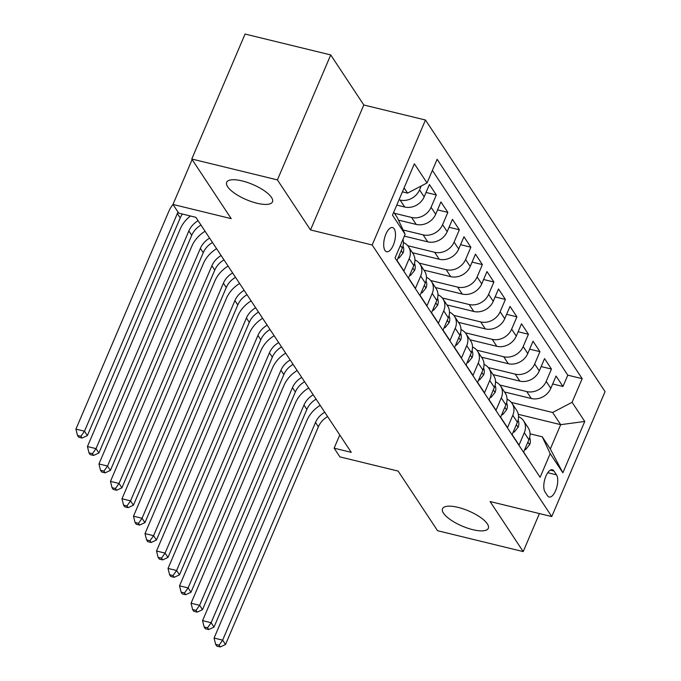 <?xml version="1.0" encoding="UTF-8"?>
<svg xmlns="http://www.w3.org/2000/svg" width="681" height="681" viewBox="0 0 681 681"><rect width="100%" height="100%" fill="white"/><g stroke="black" fill="none" stroke-linecap="round" stroke-linejoin="round"><path stroke-width="1.02" d="M256.933 203.227A24.899 8.232 23.1 0 1 226.662 182.321A24.899 8.232 23.1 0 1 242.198 180.942A24.899 8.232 23.1 0 1 272.468 201.857A24.899 8.232 23.1 0 1 256.933 203.227M472.784 529.665A24.899 8.232 23.1 0 1 442.514 508.75A24.899 8.232 23.1 0 1 458.049 507.379A24.899 8.232 23.1 0 1 488.32 528.286A24.899 8.232 23.1 0 1 472.784 529.665M384.986 250.463A12.445 5.261 103.7 0 0 386.646 251.749A12.445 5.261 103.7 0 0 394.069 243.126A12.445 5.261 103.7 0 0 394.205 228.85A12.445 5.261 103.7 0 0 392.545 227.565A12.445 5.261 103.7 0 0 385.123 236.188A12.445 5.261 103.7 0 0 384.986 250.463M330.719 54.931L245.075 34.05L191.778 159.013L277.414 179.895L310.51 229.948L372.175 244.981L425.472 120.018L363.816 104.985L330.719 54.931L277.414 179.895M372.175 244.981L551.763 516.573L605.068 391.609L425.472 120.018M551.763 516.573L490.099 501.539L523.204 551.593L539.42 513.568M523.204 551.593L437.56 530.712L398.13 471.082L339.896 456.883L334.141 448.183L351.268 452.354L195.856 217.324L178.728 213.144L172.974 204.445L231.208 218.644L191.778 159.013M400.411 245.373L402.267 248.182L397.014 260.508L403.918 270.961L409.179 258.627L413.784 265.59A15.561 13.135 -33.5 0 0 413.061 253.672L408.455 246.709A15.561 13.135 146.5 0 1 409.179 258.627M413.784 265.59L408.523 277.925L415.427 288.369L420.688 276.043L425.293 283.007A15.561 13.135 -33.5 0 0 424.569 271.081L419.964 264.117A15.561 13.135 146.5 0 1 420.688 276.043M425.293 283.007L420.032 295.333L426.944 305.778L432.197 293.451L436.802 300.415A15.561 13.135 -33.5 0 0 436.087 288.489L431.482 281.525A15.561 13.135 146.5 0 1 432.197 293.451M436.802 300.415L431.55 312.741L438.453 323.186L443.714 310.859L448.319 317.823A15.561 13.135 -33.5 0 0 447.596 305.897L442.99 298.933A15.561 13.135 146.5 0 1 443.714 310.859M448.319 317.823L443.059 330.149L449.971 340.594L455.223 328.268L459.828 335.231A15.561 13.135 -33.5 0 0 459.105 323.313L454.499 316.342A15.561 13.135 146.5 0 1 455.223 328.268M459.828 335.231L454.576 347.557L461.48 358.01L466.74 345.676L471.346 352.647A15.561 13.135 -33.5 0 0 470.622 340.721L466.017 333.758A15.561 13.135 146.5 0 1 466.74 345.676M471.346 352.647L466.085 364.973L472.989 375.418L478.249 363.092L482.855 370.055A15.561 13.135 -33.5 0 0 482.131 358.129L477.526 351.166A15.561 13.135 146.5 0 1 478.249 363.092M482.855 370.055L477.594 382.381L484.506 392.826L489.758 380.5L494.363 387.463A15.561 13.135 -33.5 0 0 493.648 375.537L489.043 368.574A15.561 13.135 146.5 0 1 489.758 380.5M494.363 387.463L489.111 399.79L496.015 410.234L501.276 397.908L505.881 404.872A15.561 13.135 -33.5 0 0 505.157 392.946L500.552 385.982A15.561 13.135 146.5 0 1 501.276 397.908M505.881 404.872L500.62 417.198L507.524 427.642L512.784 415.316L517.39 422.28A15.561 13.135 -33.5 0 0 516.666 410.362L512.061 403.399A15.561 13.135 146.5 0 1 512.784 415.316M517.39 422.28L512.129 434.614L519.041 445.059L524.302 432.724A15.561 13.135 -33.5 0 0 523.578 420.807A15.561 13.135 -33.5 0 0 518.556 416.619M504.519 391.984L531.333 398.521A15.561 13.135 -33.5 0 0 550.801 388.357L556.054 376.031L562.966 386.476L552.674 383.965M499.82 385.003L526.728 391.558A15.561 13.135 -33.5 0 0 546.196 381.394L551.457 369.068L541.157 366.557M551.457 369.068L544.545 358.623L539.284 370.949A15.561 13.135 -33.5 0 1 519.824 381.113L493.01 374.576M481.501 357.167L508.307 363.705A15.561 13.135 -33.5 0 0 527.775 353.533L533.036 341.207L539.939 351.651L529.648 349.149M469.984 339.759L496.798 346.297A15.561 13.135 -33.5 0 0 516.266 336.125L521.518 323.798L528.43 334.243L518.139 331.732M458.475 322.351L485.289 328.889A15.561 13.135 -33.5 0 0 504.749 318.717L510.009 306.39L516.913 316.835L506.621 314.324M446.957 304.935L473.772 311.472A15.561 13.135 -33.5 0 0 493.24 301.308L498.501 288.982L505.404 299.427L495.113 296.916M435.448 287.527L462.263 294.064A15.561 13.135 -33.5 0 0 481.731 283.9L486.983 271.566L493.895 282.019L483.604 279.508M423.94 270.119L450.754 276.656A15.561 13.135 -33.5 0 0 470.213 266.484L475.474 254.158L482.378 264.603L472.086 262.1M412.422 252.711L439.236 259.248A15.561 13.135 -33.5 0 0 458.705 249.076L463.957 236.75L470.869 247.194L460.577 244.683M404.352 236.137L427.728 241.84A15.561 13.135 -33.5 0 0 447.187 231.668L452.448 219.342L459.352 229.786L449.06 227.275M398.462 220.099L416.21 224.424A15.561 13.135 -33.5 0 0 435.678 214.26L440.939 201.934L447.843 212.378L437.551 209.867M396.768 205.083L404.701 207.015A15.561 13.135 -33.5 0 0 424.169 196.852L429.422 184.517L436.334 194.97L426.042 192.459M556.496 474.844L553.968 471.014A12.062 5.099 103.7 0 0 552.359 469.762A12.062 5.099 103.7 0 0 545.166 478.122A12.062 5.099 103.7 0 0 545.03 491.954L547.567 495.777A12.062 5.099 103.7 0 0 549.175 497.028A12.062 5.099 103.7 0 0 556.368 488.669A12.062 5.099 103.7 0 0 556.496 474.844L547.754 472.708M393.737 212.191L397.202 217.435L405.144 234.281L395.057 257.92L540.11 477.287L550.197 453.648L542.255 436.793L530.056 433.823M405.144 234.281L392.477 215.128L414.38 163.798L427.038 182.942L437.125 159.303L582.178 378.67L572.091 402.309L584.758 421.462L562.864 472.801L550.197 453.648M399.023 199.788L400.096 200.052L404.701 207.015M394.461 213.281L411.605 217.46L416.21 224.424M403.126 229.999L423.122 234.868L427.728 241.84M407.723 245.722L434.631 252.285L439.236 259.248M419.232 263.13L446.149 269.693L450.754 276.656M430.75 280.538L457.658 287.101L462.263 294.064M442.258 297.955L469.166 304.509L473.772 311.472M453.767 315.363L480.684 321.926L485.289 328.889M465.285 332.771L492.193 339.334L496.798 346.297M476.794 350.179L503.702 356.742L508.307 363.705M488.311 367.587L515.219 374.15L519.824 381.113M562.966 386.476L567.792 375.163L432.392 170.395M421.224 185.981L419.564 189.88A15.561 13.135 146.5 0 1 400.096 200.052M436.334 194.97L431.073 207.296A15.561 13.135 146.5 0 1 411.605 217.46M447.843 212.378L442.582 224.704A15.561 13.135 146.5 0 1 423.122 234.868M459.352 229.786L454.099 242.113A15.561 13.135 146.5 0 1 434.631 252.285M470.869 247.194L465.608 259.521A15.561 13.135 146.5 0 1 446.149 269.693M482.378 264.603L477.126 276.937A15.561 13.135 146.5 0 1 457.658 287.101M493.895 282.019L488.635 294.345A15.561 13.135 146.5 0 1 469.166 304.509M505.404 299.427L500.143 311.753A15.561 13.135 146.5 0 1 480.684 321.926M516.913 316.835L511.661 329.161A15.561 13.135 146.5 0 1 492.193 339.334M528.43 334.243L523.17 346.569A15.561 13.135 146.5 0 1 503.702 356.742M539.939 351.651L534.679 363.986A15.561 13.135 146.5 0 1 515.219 374.15M530.456 462.688L523.646 452.022L528.899 439.696A15.561 13.135 -33.5 0 0 528.184 427.77L523.578 420.807M542.255 436.793L550.316 448.983L560.684 424.663L552.631 412.482L572.091 402.309M518.309 414.329L560.684 424.663L584.758 421.462M511.329 402.411L552.631 412.482M192.127 159.541L172.974 204.445A29.181 24.627 146.5 0 0 168.777 211.459L75.931 429.132L84.495 431.218L87.381 435.576L180.218 217.903L177.341 213.545L84.495 431.218L80.92 436.291L77.498 435.457L78.647 437.193L82.069 438.028L80.92 436.291M339.776 434.972L334.141 448.183M402.411 191.855L407.578 193.115L404.105 187.871M567.792 375.163L582.178 378.67M507.039 399.211A15.561 13.135 146.5 0 1 512.061 403.399M495.53 381.803A15.561 13.135 146.5 0 1 500.552 385.982M484.012 364.395A15.561 13.135 146.5 0 1 489.043 368.574M472.503 346.978A15.561 13.135 146.5 0 1 477.526 351.166M460.994 329.57A15.561 13.135 146.5 0 1 466.017 333.758M449.477 312.162A15.561 13.135 146.5 0 1 454.499 316.342M437.968 294.754A15.561 13.135 146.5 0 1 442.99 298.933M426.451 277.337A15.561 13.135 146.5 0 1 431.482 281.525M414.942 259.929A15.561 13.135 146.5 0 1 419.964 264.117M403.433 242.521A15.561 13.135 146.5 0 1 408.455 246.709M402.267 248.182A15.561 13.135 -33.5 0 0 402.973 239.371M427.038 182.942L407.578 193.115M550.316 448.983L562.864 472.801M310.51 229.948L363.816 104.985M525.068 448.694L525.647 449.571L529.682 444.557A10.309 8.7 -33.5 0 0 529.605 437.662M327.612 416.576A19.451 16.412 -33.5 0 0 318.368 426.817L225.522 644.49L222.644 640.14L219.069 645.205L215.639 644.371L216.788 646.116L220.218 646.95L219.069 645.205M324.735 412.226A19.451 16.412 -33.5 0 0 315.49 422.467L222.644 640.14L214.081 638.054L306.927 420.381A29.181 24.627 146.5 0 1 320.198 405.365M214.081 638.054L215.639 644.371M220.218 646.95L225.522 644.49M524.779 449.358L525.647 449.571M513.551 431.277L514.138 432.163L518.164 427.149A10.309 8.7 -33.5 0 0 518.096 420.245M316.095 399.168A19.451 16.412 -33.5 0 0 306.859 409.409L214.013 627.082L211.136 622.732L207.552 627.797L204.13 626.963L205.279 628.708L208.709 629.542L207.552 627.797M313.217 394.818A19.451 16.412 -33.5 0 0 303.981 405.059L211.136 622.732L202.572 620.638L295.418 402.973A29.181 24.627 146.5 0 1 308.689 387.957M202.572 620.638L204.13 626.963M208.709 629.542L214.013 627.082M513.27 431.95L514.138 432.163M502.042 413.869L502.621 414.755L506.655 409.741A10.309 8.7 -33.5 0 0 506.579 402.837M304.586 381.76A19.451 16.412 -33.5 0 0 295.341 392.001L202.495 609.674L199.618 605.315L196.043 610.389L192.612 609.555L193.77 611.291L197.192 612.134L196.043 610.389M301.709 377.41A19.451 16.412 -33.5 0 0 292.464 387.651L199.618 605.315L191.055 603.23L283.9 385.557A29.181 24.627 146.5 0 1 297.171 370.549M191.055 603.23L192.612 609.555M197.192 612.134L202.495 609.674M501.752 414.542L502.621 414.755M490.524 396.461L491.112 397.338L495.138 392.324A10.309 8.7 -33.5 0 0 495.07 385.429M293.077 364.352A19.451 16.412 -33.5 0 0 283.832 374.593L190.986 592.266L188.109 587.907L184.534 592.981L181.103 592.147L182.253 593.883L185.683 594.717L184.534 592.981M290.2 359.994A19.451 16.412 -33.5 0 0 280.955 370.234L188.109 587.907L179.546 585.822L272.391 368.149A29.181 24.627 146.5 0 1 285.662 353.141M179.546 585.822L181.103 592.147M185.683 594.717L190.986 592.266M490.243 397.134L491.112 397.338M479.015 379.053L479.603 379.93L483.629 374.916A10.309 8.7 -33.5 0 0 483.553 368.021M281.559 346.944A19.451 16.412 -33.5 0 0 272.323 357.185L179.478 574.849L176.6 570.499L173.017 575.573L169.595 574.738L170.744 576.475L174.166 577.309L173.017 575.573M278.682 342.586A19.451 16.412 -33.5 0 0 269.438 352.826L176.6 570.499L168.028 568.414L260.874 350.741A29.181 24.627 146.5 0 1 274.145 335.733M168.028 568.414L169.595 574.738M174.166 577.309L179.478 574.849M478.734 379.717L479.603 379.93M467.507 361.645L468.085 362.522L472.12 357.508A10.309 8.7 -33.5 0 0 472.044 350.613M270.051 329.527A19.451 16.412 -33.5 0 0 260.806 339.768L167.96 557.441L165.083 553.091L161.508 558.156L158.077 557.322L159.235 559.067L162.657 559.901L161.508 558.156M267.173 325.178A19.451 16.412 -33.5 0 0 257.929 335.418L165.083 553.091L156.519 551.006L249.365 333.332A29.181 24.627 146.5 0 1 262.636 318.316M156.519 551.006L158.077 557.322M162.657 559.901L167.96 557.441M467.217 362.309L468.085 362.522M455.989 344.228L456.576 345.114L460.603 340.1A10.309 8.7 -33.5 0 0 460.535 333.196M258.533 312.119A19.451 16.412 -33.5 0 0 249.297 322.36L156.451 540.033L153.574 535.683L149.99 540.748L146.568 539.914L147.717 541.659L151.148 542.493L149.99 540.748M255.656 307.769A19.451 16.412 -33.5 0 0 246.42 318.01L153.574 535.683L145.01 533.589L237.856 315.916A29.181 24.627 146.5 0 1 251.127 300.908M145.01 533.589L146.568 539.914M151.148 542.493L156.451 540.033M455.708 344.901L456.576 345.114M444.48 326.82L445.059 327.706L449.094 322.692A10.309 8.7 -33.5 0 0 449.017 315.788M247.024 294.711A19.451 16.412 -33.5 0 0 237.78 304.952L144.934 522.625L142.057 518.267L138.481 523.34L135.059 522.506L136.209 524.242L139.631 525.077L138.481 523.34M244.147 290.361A19.451 16.412 -33.5 0 0 234.902 300.602L142.057 518.267L133.493 516.181L226.339 298.508A29.181 24.627 146.5 0 1 239.61 283.5M133.493 516.181L135.059 522.506M139.631 525.077L144.934 522.625M444.191 327.493L445.059 327.706M432.971 309.412L433.55 310.289L437.585 305.275A10.309 8.7 -33.5 0 0 437.508 298.38M235.515 277.303A19.451 16.412 -33.5 0 0 226.271 287.544L133.425 505.208L130.548 500.858L126.972 505.932L123.542 505.098L124.691 506.834L128.122 507.668L126.972 505.932M232.638 272.945A19.451 16.412 -33.5 0 0 223.394 283.185L130.548 500.858L121.984 498.773L214.83 281.1A29.181 24.627 146.5 0 1 228.101 266.092M121.984 498.773L123.542 505.098M128.122 507.668L133.425 505.208M432.682 310.085L433.55 310.289M421.454 292.004L422.041 292.881L426.068 287.867A10.309 8.7 -33.5 0 0 425.991 280.972M223.998 259.887A19.451 16.412 -33.5 0 0 214.762 270.127L121.916 487.8L119.039 483.45L115.455 488.524L112.033 487.681L113.182 489.426L116.604 490.26L115.455 488.524M221.121 255.537A19.451 16.412 -33.5 0 0 211.885 265.777L119.039 483.45L110.475 481.365L203.313 263.692A29.181 24.627 146.5 0 1 216.592 248.684M110.475 481.365L112.033 487.681M116.604 490.26L121.916 487.8M421.173 292.668L422.041 292.881M409.945 274.588L410.524 275.473L414.559 270.459A10.309 8.7 -33.5 0 0 414.482 263.556M212.489 242.479A19.451 16.412 -33.5 0 0 203.244 252.719L110.399 470.392L107.521 466.042L103.946 471.107L100.516 470.273L101.673 472.018L105.095 472.852L103.946 471.107M209.612 238.129A19.451 16.412 -33.5 0 0 200.367 248.369L107.521 466.042L98.958 463.948L191.804 246.284A29.181 24.627 146.5 0 1 205.075 231.268M98.958 463.948L100.516 470.273M105.095 472.852L110.399 470.392M409.656 275.26L410.524 275.473M398.428 257.18L399.015 258.065L403.041 253.051A10.309 8.7 -33.5 0 0 402.973 246.147M200.98 225.07A19.451 16.412 -33.5 0 0 191.736 235.311L98.89 452.984L96.012 448.634L92.429 453.699L89.007 452.865L90.156 454.61L93.586 455.444L92.429 453.699M198.094 220.721A19.451 16.412 -33.5 0 0 188.858 230.961L96.012 448.634L87.449 446.54L180.295 228.867A29.181 24.627 146.5 0 1 190.433 216.005M87.449 446.54L89.007 452.865M93.586 455.444L98.89 452.984M398.147 257.852L399.015 258.065M182.397 214.047A19.451 16.412 -33.5 0 0 180.218 217.903M178.03 212.097A19.451 16.412 -33.5 0 0 177.341 213.545M75.931 429.132L77.498 435.457M82.069 438.028L87.381 435.576M526.728 391.558L531.333 398.521M546.196 381.394L550.801 388.357M419.564 189.88L424.169 196.852M431.073 207.296L435.678 214.26M442.582 224.704L447.187 231.668M454.099 242.113L458.705 249.076M465.608 259.521L470.213 266.484M477.126 276.937L481.731 283.9M488.635 294.345L493.24 301.308M500.143 311.753L504.749 318.717M511.661 329.161L516.266 336.125M523.17 346.569L527.775 353.533M534.679 363.986L539.284 370.949M524.302 432.724L528.899 439.696M550.35 470.128L553.968 471.014M527.877 442.105L529.58 444.684M318.368 426.817L315.49 422.467M516.36 424.697L518.071 427.276M306.859 409.409L303.981 405.059M504.851 407.289L506.553 409.86M295.341 392.001L292.464 387.651M493.333 389.873L495.044 392.452M283.832 374.593L280.955 370.234M481.825 372.464L483.527 375.044M272.323 357.185L269.438 352.826M470.316 355.056L472.018 357.636M260.806 339.768L257.929 335.418M458.798 337.648L460.509 340.228M249.297 322.36L246.42 318.01M447.289 320.232L448.992 322.811M237.78 304.952L234.902 300.602M435.78 302.824L437.483 305.403M226.271 287.544L223.394 283.185M424.263 285.416L425.974 287.995M214.762 270.127L211.885 265.777M412.754 268.008L414.457 270.587M203.244 252.719L200.367 248.369M401.237 250.599L402.948 253.179M191.736 235.311L188.858 230.961"/></g></svg>
